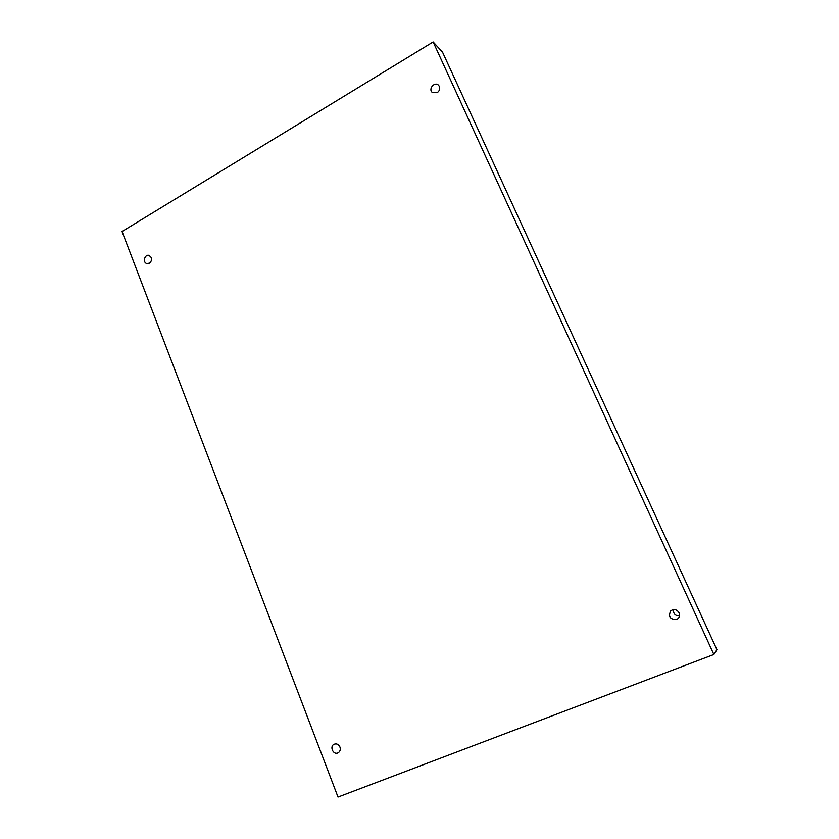 <?xml version="1.0" encoding="UTF-8"?>
<svg xmlns="http://www.w3.org/2000/svg" width="839" height="839" viewBox="0 0 839 839"><rect width="100%" height="100%" fill="white"/><g stroke="black" fill="none" stroke-linecap="round" stroke-linejoin="round"><path stroke-width="1.26" d="M338.012 797.05L122.054 231.501L433.134 41.95L713.863 654.493L338.012 797.05M437.119 92.72L432.169 92.353C428.089 88.766 434.822 81.257 438.545 85.253L439.332 86.396C440.181 88.934 439.447 91.042 437.119 92.72M676.559 619.528C669.921 619.455 668.001 616.539 670.801 610.771C674.126 608.736 676.905 609.429 679.139 612.848C679.999 615.008 679.663 616.896 678.132 618.521L676.559 619.528M337.792 752.961C333.188 755.027 329.454 746.511 333.985 744.308C336.544 743.323 338.526 744.224 339.942 747.004C340.707 749.51 340.152 751.419 338.253 752.74L337.792 752.961M149.352 263.184L146.762 263.53C142.315 262.387 144.822 253.85 149.132 255.434L151.23 257.521C151.89 259.88 151.261 261.768 149.352 263.184M713.863 654.493L716.946 649.69L442.52 52.144L433.134 41.95M673.476 609.607C673.266 613.749 675.28 615.878 679.517 615.983"/></g></svg>
